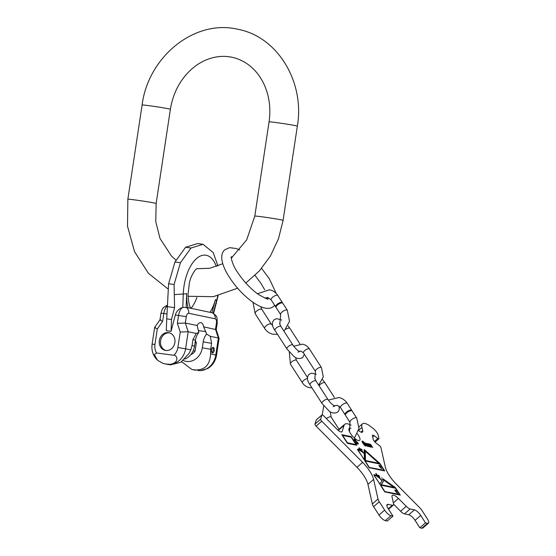 <?xml version="1.0" encoding="UTF-8"?>
<svg xmlns="http://www.w3.org/2000/svg" width="556" height="556" viewBox="0 0 556 556"><rect width="100%" height="100%" fill="white"/><g stroke="black" fill="none" stroke-linecap="round" stroke-linejoin="round"><path stroke-width="0.83" d="M156.535 352.97A12.079 10.46 101.7 0 1 154.964 344.428L152.108 344.15C151.281 350.621 153.102 356 157.577 360.302L154.29 354.596L156.535 352.97L173.847 355.27C176.829 354.714 180.088 362.679 170.178 364.361L165.549 363.992L170.518 364.861L180.79 362.29L189.116 353.373L190.854 349.793L192.077 345.429A45.752 1.439 -171.4 0 0 194.537 346.159L195.441 340.209A14.435 12.503 101.7 0 1 198.84 332.425L197.165 325.496L185.315 323.043L177.371 323.321L178.559 315.44A9.535 4.761 -82.4 0 1 182.444 307.531L185.767 307.294L190.548 308.212M168.614 283.762L174.084 284.491L174.577 307.621L171.505 319.491L166.724 318.859L168.614 283.762L174.973 261.98L185.572 247.274L197.575 243.57L203.051 244.299L213.233 252.605L217.924 265.921M166.724 318.859L166.3 330.702L171.074 331.334L175.307 315.009C176.53 311.124 178.907 308.629 182.444 307.531M174.577 307.621L167.286 306.655M171.505 319.491L171.074 331.334M174.084 284.491L180.443 262.71L191.049 247.997L185.572 247.274M191.049 247.997L203.051 244.299M180.443 262.71L174.973 261.98M218.112 295.736L213.608 313.41M167.342 305.119L163.45 307.51L162.185 309.379L160.962 313.209L163.818 313.487L162.63 321.368C159.961 320.096 159.336 319.568 160.74 319.776M160.962 313.209L159.982 319.756L154.651 327.373L152.108 344.15M159.329 340.522A9.042 7.833 101.7 0 1 168.934 332.696A9.042 7.833 101.7 0 1 174.862 342.586A9.042 7.833 101.7 0 1 165.257 350.405A9.042 7.833 101.7 0 1 159.329 340.522M203.656 326.845L216.208 329.638L219.071 338.409L216.541 355.173L215.797 354.964L218.362 338.006L210.279 336.331L206.617 334.038L203.656 326.845A7.944 3.962 -82.4 0 0 200.799 322.626A7.944 3.962 -82.4 0 0 197.165 325.496M190.319 308.149L212.552 312.868C217.639 316.802 216.958 316.086 217.208 323.14L216.465 322.939L215.499 329.305L218.362 338.006L219.064 338.347M183.251 360.497A15.631 13.539 -78.3 0 0 202.321 347.778A45.752 1.439 -171.4 0 0 210.682 349.293L210.557 353.88C210.057 364.896 204.865 370.247 194.989 369.935L191.889 369.49L195.594 370.22M197.776 370.511L200.362 370.623L207.694 368.545C212.587 365.521 215.533 361.066 216.541 355.173M194.989 369.935L192.8 369.643M194.537 346.159A15.631 13.539 101.7 0 1 184.787 359.093M168.336 364.569L163.033 363.415L157.577 360.302M181.645 361.727L191.889 369.49M165.549 363.992L164.583 363.826M154.964 344.428L157.299 328.978C154.637 327.713 154.005 327.185 155.416 327.394M202.321 347.778L203.218 341.822A14.435 12.503 101.7 0 1 206.617 334.038M190.889 354.561A8.979 7.777 -78.3 0 0 195.08 351.107L196.331 342.844A8.979 7.777 -78.3 0 0 195.371 340.661M192.077 345.429L192.981 339.48A45.752 1.439 -171.4 0 0 195.441 340.209M210.682 349.293L211.586 343.337L210.279 336.331M211.475 349.856A2.78 1.39 -82.4 0 1 213.198 347.382A2.78 1.39 -82.4 0 1 214.199 350.426A2.78 1.39 -82.4 0 1 212.468 352.9A2.78 1.39 -82.4 0 1 211.475 349.856M198.84 332.425L196.261 333.419L188.178 331.744L180.234 332.029L177.371 323.321M196.261 333.419L192.981 339.48M212.628 347.542A2.78 1.39 -82.4 0 1 213.108 350.28A2.78 1.39 -82.4 0 1 211.954 352.601M196.331 342.844L195.08 342.586M195.08 351.107L193.217 350.725M165.883 350.509A9.042 7.833 101.7 0 1 160.573 340.779A9.042 7.833 101.7 0 1 169.545 332.856M276.005 307.162A3.975 1.487 -32.8 0 1 275.7 306.919A3.975 1.487 -32.8 0 1 277.646 303.923A3.975 1.487 -32.8 0 1 281.878 302.311A3.975 1.487 -32.8 0 1 282.385 302.617A3.975 1.487 -32.8 0 1 282.476 302.992M287.327 310.297A3.975 1.487 -32.8 0 0 286.82 309.991A3.975 1.487 -32.8 0 0 282.587 311.603A3.975 1.487 -32.8 0 0 280.648 314.599L276.103 307.537A3.975 1.487 -32.8 0 1 278.042 304.542A3.975 1.487 -32.8 0 1 282.274 302.93A3.975 1.487 -32.8 0 1 282.782 303.235L287.327 310.297L289.53 321.354L284.033 331.265M345.373 414.922A3.975 1.487 -32.8 0 1 345.067 414.679A3.975 1.487 -32.8 0 1 347.013 411.683A3.975 1.487 -32.8 0 1 351.246 410.071A3.975 1.487 -32.8 0 1 351.753 410.377A3.975 1.487 -32.8 0 1 351.844 410.752M356.695 418.056A3.975 1.487 -32.8 0 0 356.188 417.751A3.975 1.487 -32.8 0 0 351.955 419.363A3.975 1.487 -32.8 0 0 350.016 422.358L345.471 415.297A3.975 1.487 -32.8 0 1 347.41 412.309A3.975 1.487 -32.8 0 1 351.642 410.689A3.975 1.487 -32.8 0 1 352.15 410.995L356.695 418.056L358.995 428.412L354.415 438.1M428.488 523.14L422.824 528.047A6.359 2.099 -130.9 0 1 421.851 528.2L427.515 523.286A6.359 2.099 49.1 0 0 428.488 523.14A6.359 2.099 49.1 0 0 427.439 518.977L422.067 510.63A6.359 2.099 49.1 0 0 419.676 507.677L396.31 484.144A19.071 6.304 -130.9 0 1 385.329 467.089L380.992 447.733A1.904 0.632 49.1 0 0 379.428 445.613L375.814 442.833A3.176 1.049 -130.9 0 1 373.208 439.303L372.444 435.897A3.176 1.049 -130.9 0 1 372.555 435.181A3.176 1.049 -130.9 0 1 374.223 435.737L377.837 438.517A1.904 0.632 49.1 0 0 378.838 438.851A1.904 0.632 49.1 0 0 378.9 438.42L378.219 435.376A6.359 2.099 49.1 0 0 373.007 428.322L370.817 426.633A15.888 5.254 49.1 0 0 362.484 423.846A15.888 5.254 49.1 0 0 361.942 427.425L362.679 430.698A6.359 2.099 -130.9 0 1 362.463 432.13A6.359 2.099 -130.9 0 1 359.127 431.018L358.592 430.608M427.515 523.286L425.493 522.869L420.711 515.44L415.047 520.346A6.359 2.099 49.1 0 0 408.743 514.752L404.504 513.869A6.359 2.099 -130.9 0 1 400.591 511.228L393.62 504.202M400.591 511.228L406.262 506.314A6.359 2.099 49.1 0 0 410.168 508.955L414.408 509.838A6.359 2.099 -130.9 0 1 420.711 515.44M406.262 506.314L398.443 498.447L393.356 502.853M388.262 508.803L392.355 505.265A6.359 2.099 49.1 0 0 393.328 505.112A6.359 2.099 49.1 0 0 393.544 503.68L392.07 497.12A7.944 2.627 -130.9 0 1 392.341 495.333A7.944 2.627 -130.9 0 1 398.443 498.447M392.355 505.265L388.116 504.382L386.851 505.473M392.974 516.121L387.31 521.035L385.287 520.618A6.359 2.099 -130.9 0 1 378.983 515.016L384.648 510.102A6.359 2.099 49.1 0 0 390.951 515.704L392.974 516.121L388.192 508.691A6.359 2.099 -130.9 0 1 387.136 504.535A6.359 2.099 -130.9 0 1 388.116 504.382M384.648 510.102L379.275 501.755A6.359 2.099 49.1 0 1 378.01 499.031L373.611 479.432L367.947 484.345A19.071 6.304 49.1 0 0 356.973 467.297L316.086 426.118A1.904 0.632 -130.9 0 1 314.981 424.089L316.274 419.926A1.904 0.632 -130.9 0 1 316.343 419.815A1.904 0.632 -130.9 0 1 316.468 419.766M314.981 424.089L320.645 419.182A1.904 0.632 49.1 0 0 321.75 421.205L362.637 462.383A19.071 6.304 -130.9 0 1 373.611 479.432M320.645 419.182L321.945 415.019L316.274 419.926M351.065 425.194A19.071 6.304 -130.9 0 0 344.741 424.297A19.071 6.304 -130.9 0 0 344.039 425.423L342.169 431.435A6.359 2.099 -130.9 0 1 341.933 431.81A6.359 2.099 -130.9 0 1 337.047 429.322L323.474 415.652A1.904 0.632 49.1 0 0 322.014 414.908A1.904 0.632 49.1 0 0 321.945 415.019M357.404 433.861A7.944 2.627 -130.9 0 1 358.328 435.181A7.944 2.627 -130.9 0 1 359.642 440.38A7.944 2.627 -130.9 0 1 350.551 433.569A7.944 2.627 -130.9 0 1 349.237 428.37A7.944 2.627 -130.9 0 1 350.968 428.328M384.71 491.872L400.271 495.097L395.483 487.668L383.105 478.904L382.118 480.481A12.079 3.996 49.1 0 0 373.861 474.595L384.71 491.872M359.106 447.795L358.822 448.824L360.364 450.179L359.106 447.795M361.198 449.999L362.338 450.985L360.99 450.145L361.574 450.93L362.568 451.416L361.052 449.728L360.865 449.06L362.109 449.797L360.58 448.692L361.198 449.999M364.215 451.111L364.25 453.272A13.504 4.469 49.1 0 0 357.591 449.22L369.163 467.714L384.724 470.946L379.936 463.516L364.187 449.512L364.131 451.18M377.392 475.137L375.856 473.434L376.447 475.144L377.371 475.866L377.295 475.22M378.066 475.477L378.504 476.603L379.644 477.458L379.338 476.047L378.539 475.29L378.066 475.477M382.153 478.209L381.743 477.778L382.069 478.278M351.163 436.613L341.829 434.681L347.41 443.347L356.743 445.286L351.163 436.613L350.711 437.009L342.19 435.244M355.861 440.421L354.332 439.101L354.033 439.678L354.513 440.505L357.758 443.278L356.987 443.396L355.604 442.465L357.001 443.855L358.168 444.098L357.397 442.201L354.693 440.269L354.742 439.733L355.861 440.421M364.562 445.467L366.126 446.065L366.029 445.043L363.93 442.048L362.095 441.123L362.199 442.145L364.562 445.467M370.602 447.087L368.899 444.265L371.311 447.232L369.997 444.404L372.673 447.517L371.047 444.988L370.053 444.049L369.67 444.334L368.107 443.646L370.602 447.087M367.683 446.482L365.98 443.66L368.399 446.628L367.078 443.799L369.761 446.913L368.128 444.383L367.134 443.445L366.758 443.73L365.188 443.042L367.683 446.482M393.933 487.341L381.284 484.721L384.022 480.328L393.933 487.341L393.474 487.737L380.832 485.117L384.022 480.328M384.703 491.33L380.714 485.138L395.497 488.203L399.479 494.395L384.488 491.518M397.526 493.068L395.754 490.948L396.331 491.066L396.108 490.733L394.843 489.885L395.08 490.809L397.338 493.235M374.181 475.088A11.44 3.781 49.1 0 1 382 480.669L379.922 484.005L374.007 475.241M378.838 463.287L365.48 460.514L365.313 451.263L378.838 463.287L378.386 463.676L365.028 460.903L364.861 451.66L365.313 451.263M369.156 467.179L365.167 460.987L379.95 464.051L383.932 470.244L368.934 467.367M381.652 468.402L379.88 466.282L380.45 466.401L380.234 466.067L378.97 465.219L379.206 466.143L381.458 468.569M357.988 449.839A12.712 4.205 49.1 0 1 364.256 453.654L364.368 459.749L357.772 450.026M358.981 448.699L359.273 448.178L359.683 449.088L358.828 448.824M377.26 475.151L377.135 475.575L376.252 474.47L377.26 475.151M378.302 475.7L379.067 475.887L379.519 477.131L378.129 475.853M355.958 444.585L347.403 442.812L342.614 435.383L351.177 437.155L355.958 444.585L355.506 444.981L347.375 443.292M365.202 445.509L364.013 444.626L363.86 443.771L365.702 444.974L364.938 445.745M362.95 441.666L364.076 442.534L364.229 443.299L362.658 442.423L362.505 441.666L362.95 441.666M338.326 430.483L338.375 430.337A19.071 6.304 -130.9 0 1 339.077 429.211L344.741 424.297M378.983 515.016L373.611 506.669A6.359 2.099 -130.9 0 1 372.346 503.945L367.947 484.345M421.851 528.2L419.829 527.783L415.047 520.346M425.493 522.869L419.829 527.783M395.073 488.119L382.792 479.397M399.479 494.395L399.027 494.791L384.676 491.817M395.483 487.668L395.031 488.057M381.284 484.721L380.832 485.117M365.48 460.514L365.028 460.903M358.759 448.685L359.273 448.178M379.519 463.961L378.81 463.308M365.285 451.284L364.201 450.318M357.974 449.853A13.504 4.469 49.1 0 0 357.577 449.721M383.932 470.244L383.48 470.64L369.128 467.659M378.539 475.29L378.094 475.672M376.238 473.552L375.821 473.9M359.35 447.934L358.898 448.331M379.936 463.516L379.484 463.906M357.835 444.119L357.64 443.5M357.696 443.452L357.077 443.89M354.652 439.775L354.026 439.518M362.491 441.672L361.984 441.492M364.291 443.771L364.166 443.354M365.785 446.086L365.619 445.544M364.229 443.299L363.29 443.674M354.617 439.796L354.255 440.109M356.083 441.29L355.694 441.624M356.472 441.457L356.055 441.818M358.14 443.174L357.689 443.57M358.279 443.57L357.828 443.966M357.508 443.5L357.07 443.883M354.659 439.164L354.207 439.56M355.055 439.337L354.596 439.733M362.352 441.082L361.977 441.408M362.616 441.137L362.158 441.533M363.005 441.311L362.644 441.624M364.604 442.923L364.243 443.229M364.743 443.313L364.291 443.709M366.237 445.544L365.785 445.933M365.466 445.565L365.118 445.863M365.653 445.516L365.202 445.905M363.86 443.771L363.443 444.133M362.505 441.666L362.13 441.985M363.777 443.299L363.325 443.688M364.041 443.354L363.582 443.744M366.098 443.229L365.639 443.625M367.134 443.445L366.682 443.841M369.01 443.834L368.558 444.23M370.053 444.049L369.594 444.446M269.062 121.875A14.303 0.452 8.6 0 1 279.612 123.036A14.303 0.452 8.6 0 1 295.486 125.649A14.303 0.452 8.6 0 1 297.342 126.156L283.094 220.378A14.303 0.452 8.6 0 0 281.239 219.87A14.303 0.452 8.6 0 0 265.358 217.264A14.303 0.452 8.6 0 0 254.808 216.103L269.062 121.875C270.841 109.449 269.556 97.807 265.205 86.951C262.356 80.022 258.519 74.136 253.689 69.291C247.309 62.967 240.018 58.95 231.824 57.24C223.63 55.551 215.346 56.337 206.971 59.596C200.612 62.126 194.753 66.004 189.381 71.224C179.213 81.391 172.881 94.082 170.386 109.296L156.139 203.524A14.303 0.452 -171.4 0 0 154.283 203.016A14.303 0.452 -171.4 0 0 138.402 200.403A14.303 0.452 -171.4 0 0 127.852 199.243L127.512 226.229L134.559 251.729L148.459 273.35L168.023 288.953M170.386 109.296A14.303 0.452 -171.4 0 0 168.531 108.788A14.303 0.452 -171.4 0 0 152.657 106.175A14.303 0.452 -171.4 0 0 142.107 105.021L127.852 199.243M216.36 266.498A34.868 17.396 -82.4 0 0 206.276 255.273A34.868 17.396 97.6 0 0 183.265 294.027A9.932 1.633 2.1 0 0 186.649 293.589A30.191 15.068 97.6 0 0 188.13 307.788M174.598 294.59L183.265 294.027L182.778 307.44M217.702 295.827A34.868 17.396 -82.4 0 1 216.527 300.928A9.932 2.238 -164.8 0 0 215.457 299.559L211.878 312.715M216.395 303.256L216.527 300.928L213.198 313.167M166.953 313.897L163.818 313.487A9.535 4.761 -82.4 0 1 167.314 305.87M170.178 364.361A17.799 15.415 -78.3 0 0 185.614 348.709L188.178 331.744L185.315 323.043L186.281 316.677L175.307 315.009M173.847 355.27A12.079 10.46 -78.3 0 0 177.892 347.472L180.234 332.029M162.63 321.368L157.299 328.978M186.281 316.677A3.816 1.904 -82.4 0 1 188.713 313.292A5.72 4.955 -78.3 0 0 185.767 307.294M216.465 322.939A3.816 1.904 -82.4 0 0 215.165 318.783L188.713 313.292M215.165 318.783A5.72 4.955 -78.3 0 0 212.218 312.778M209.904 312.305A30.191 15.068 97.6 0 0 215.457 299.559M186.649 293.589L186.156 307.378M167.731 364.277L170.518 364.861M177.892 347.472L190.854 349.793M198.235 330.591L205.817 331.598M203.218 341.822A45.752 1.439 -171.4 0 0 211.586 343.337M210.557 353.88L215.797 354.964A17.799 15.415 -78.3 0 1 200.362 370.623M275.7 306.919L271.154 299.858A3.975 1.487 -32.8 0 1 273.1 296.862A3.975 1.487 -32.8 0 1 277.333 295.25A3.975 1.487 -32.8 0 1 277.84 295.556L282.385 302.617M261.355 309.101A3.975 1.487 147.2 0 0 257.122 310.714A3.975 1.487 147.2 0 0 255.176 313.709L264.67 328.45A3.975 1.487 147.2 0 1 266.609 325.455A3.975 1.487 147.2 0 1 270.841 323.842A3.975 1.487 147.2 0 1 271.349 324.148L261.862 309.407A3.975 1.487 147.2 0 0 261.355 309.101M279.585 323.571L280.947 326.476A3.572 1.341 147.2 0 0 276.193 328.054A3.572 1.341 147.2 0 0 274.935 330.347L286.896 348.932A3.572 1.341 147.2 0 1 288.154 346.631A3.572 1.341 147.2 0 1 292.908 345.061C295.125 348.244 297.384 350.405 299.684 351.545L298.016 352.122M286.048 329.215A3.572 1.341 -32.8 0 1 289.898 328.332L288.133 325.899M293.714 346.214L302.54 344.143C305.466 344.803 307.781 346.43 309.477 349.008A3.572 1.341 147.2 0 0 309.025 348.737A3.572 1.341 147.2 0 0 305.216 350.19A3.572 1.341 147.2 0 0 303.465 352.879L315.426 371.457A3.572 1.341 147.2 0 1 317.177 368.767A3.572 1.341 147.2 0 1 320.986 367.314A3.572 1.341 147.2 0 1 321.438 367.585L323.286 376.829L318.699 385.12M289.315 352.156L290.434 364.173A3.572 1.341 -32.8 0 1 292.185 361.483A3.572 1.341 -32.8 0 1 295.994 360.031A3.572 1.341 -32.8 0 1 296.445 360.309L295.577 357.515M290.434 364.173L302.394 382.757A3.572 1.341 -32.8 0 1 303.854 380.283A3.572 1.341 -32.8 0 1 307.537 378.58M314.668 378.073L316.03 380.978A3.572 1.341 147.2 0 0 311.277 382.549A3.572 1.341 147.2 0 0 310.019 384.849L321.98 403.427A3.572 1.341 147.2 0 1 323.238 401.133A3.572 1.341 147.2 0 1 327.991 399.562C330.208 402.746 332.467 404.907 334.768 406.047L333.1 406.624M319.081 385.725A3.572 1.341 -32.8 0 1 320.221 384.404A3.572 1.341 -32.8 0 1 324.975 382.834L322.556 379.609M345.067 414.679L340.522 407.617A3.975 1.487 -32.8 0 1 342.468 404.629A3.975 1.487 -32.8 0 1 346.701 403.01A3.975 1.487 -32.8 0 1 347.208 403.315L351.753 410.377M330.181 411.732L331.23 417.167A3.975 1.487 147.2 0 0 330.723 416.861A3.975 1.487 147.2 0 0 326.372 418.564M377.837 438.517L374.431 441.471M372.708 437.051L374.223 435.737M358.683 430.261L361.942 427.425M362.679 430.698L361.011 432.137M344.039 425.423L338.375 430.337M341.53 431.991L342.169 431.435M316.086 426.118L321.75 421.205M362.637 462.383L356.973 467.297M372.346 503.945L378.01 499.031M373.611 506.669L379.275 501.755M385.287 520.618L390.951 515.704M404.504 513.869L410.168 508.955M414.408 509.838L408.743 514.752M142.107 105.021C148.091 56.969 194.322 19.036 237.634 29.232C277.819 36.62 304.973 82.288 297.342 126.156M176.002 260.083L171.505 256.107L159.989 238.448L155.756 221.573L156.139 203.524M283.094 220.378L278.473 238.802L270.473 255.892L259.43 270.869L245.815 283.039M237.648 288.196L213.33 296.682L188.046 296.272M254.808 216.103L246.683 239.886L231.296 258.172M222.768 263.718L209.834 268.256L196.789 268.722M197.019 268.597C195.865 268.68 190.777 275.373 189.353 283.122L188.011 294.729C188.498 302.36 189.526 306.94 191.118 308.476M216.214 329.673L217.208 323.14M190.944 308.232L192.355 306.703L195.42 301.359L196.866 297.453M274.65 305.286L273.788 306.154C264.976 314.779 241.999 296.911 229.371 277.208C223.199 267.777 218.272 255.357 224.867 249.72L229.621 247.656L236.272 248.518L239.719 249.964M261.605 268.381L269.285 278.667L276.269 293.547M267.867 298.76C269.034 300.031 265.782 298.544 258.116 294.277C250.311 288.529 243.403 281.121 237.384 272.051C233.138 266.373 230.511 257.185 231.352 256.629M267.38 298.774L267.332 297.467M264.656 289.745L261.264 283.824L255.03 275.38M231.268 257.108L232.366 257.296M277.84 295.556C275.818 292.484 273.065 290.559 269.59 289.773L257.379 293.749M253.022 302.353L255.176 313.709M264.712 298.065L267.978 297.55L271.154 299.858M260.847 306.78L261.862 309.407M277.493 334.323L272.913 334.232C269.438 333.447 266.685 331.522 264.67 328.45M280.648 314.599L279.8 324.308M272.718 325.628L271.349 324.148M274.935 330.347C271.856 326.08 271.578 322.543 274.087 319.735L276.603 318.63L281.697 320.034M299.941 343.935L289.898 328.332M286.896 348.932L293.985 356.507C296.828 358.794 299.733 359.134 302.7 357.529L304.334 354.221M280.947 326.476L292.908 345.061M303.465 352.879L301.088 351.149L299.142 351.309M307.544 377.545L296.445 360.309M302.394 382.757C304.09 385.336 306.405 386.962 309.338 387.622L311.937 387.824M309.477 349.008L321.438 367.585M314.891 378.831L315.426 371.457M310.019 384.849C306.94 380.575 306.662 377.037 309.171 374.237L311.687 373.132L316.294 374.251M334.385 397.443L324.975 382.834M321.98 403.427L329.069 411.002C331.904 413.296 334.809 413.636 337.784 412.031L339.236 409.696L339.153 406.137M316.03 380.978L327.991 399.562M347.208 403.315C345.186 400.244 342.44 398.318 338.958 397.533L328.346 400.091M323.738 405.866L322.237 414.852M334.17 405.783L337.346 405.317L340.522 407.617M331.23 417.167L339.014 429.267M350.016 422.358L349.495 431.658M378.838 438.851L375.036 442.145M359.106 426.772L362.484 423.846M322.014 414.908L316.343 419.815M388.554 509.247L393.328 505.112"/></g></svg>
